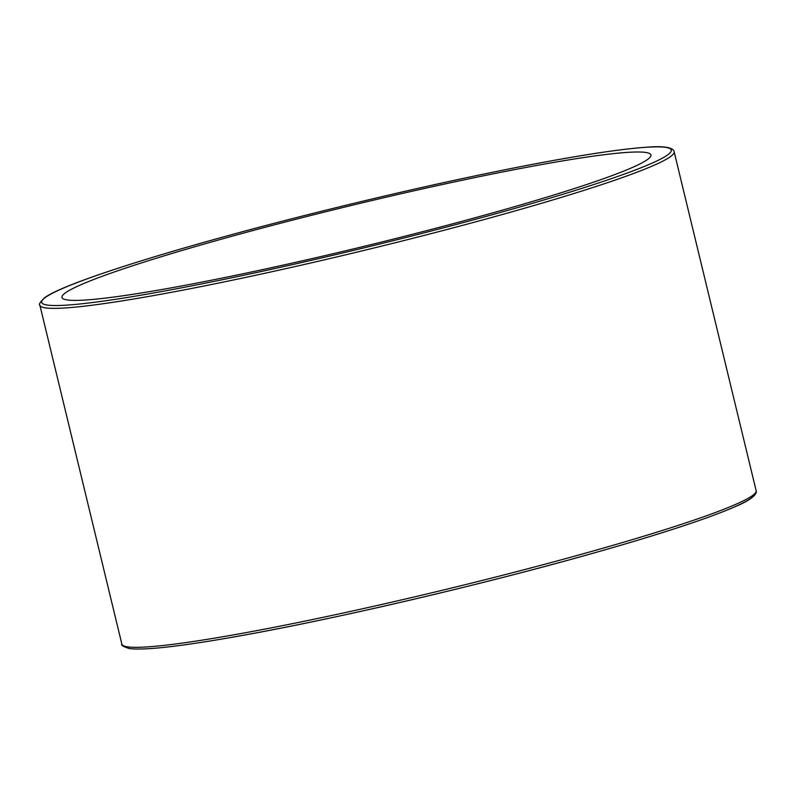 <?xml version="1.0" encoding="UTF-8"?>
<svg xmlns="http://www.w3.org/2000/svg" width="796" height="796" viewBox="0 0 796 796"><rect width="100%" height="100%" fill="white"/><g stroke="black" fill="none" stroke-linecap="round" stroke-linejoin="round"><path stroke-width="1.19" d="M135.071 264.988A302.978 21.353 166.4 0 1 466.675 179.309A302.978 21.353 166.4 0 1 650.66 156.434A302.978 21.353 166.4 0 1 361.474 246.959A302.978 21.353 166.4 0 1 62.894 298.629A302.978 21.353 166.4 0 1 135.071 264.988M231.845 637.307A323.952 22.835 -13.6 0 0 569.05 559.916A323.952 22.835 -13.6 0 0 754.459 493.948M229.795 635.536A326.28 22.994 166.4 0 1 121.868 644.133C120.773 645.138 123.29 646.621 129.4 648.571C144.116 650.432 178.214 646.69 231.696 637.347C329.614 620.373 484.257 584.294 597.448 551.996C662.202 533.559 708.112 518.445 735.176 506.664C758.966 496.734 756.389 491.072 756.14 490.684A326.28 22.994 166.4 0 1 572.324 556.792A326.28 22.994 166.4 0 1 229.795 635.536M674.132 151.738C674.182 151.28 673.894 145.071 648.193 147.111C618.731 149.001 570.991 156.543 504.972 169.747C444.009 182.025 379.433 196.731 311.246 213.835C177.16 247.456 63.939 282.898 44.427 297.873C39.989 302.351 38.467 304.788 39.87 305.186A326.28 22.994 -13.6 0 0 147.797 296.59A326.28 22.994 -13.6 0 0 490.326 217.845A326.28 22.994 -13.6 0 0 674.132 151.738L756.14 490.684M148.752 293.843A323.952 22.835 166.4 0 1 255.317 228.303A323.952 22.835 166.4 0 1 665.307 156.464A323.952 22.835 166.4 0 1 148.752 293.843M39.87 305.186L121.868 644.133"/></g></svg>
